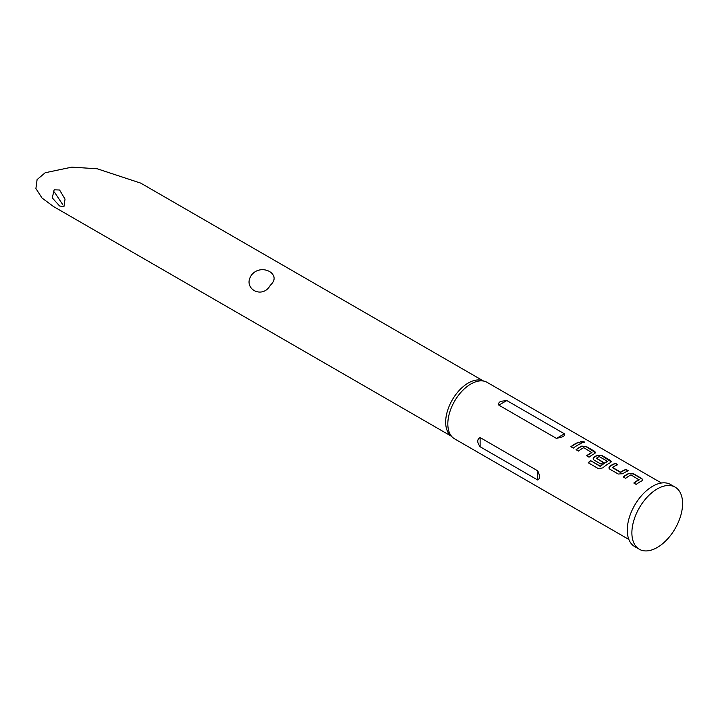 <?xml version="1.0" encoding="UTF-8"?>
<svg xmlns="http://www.w3.org/2000/svg" width="718" height="718" viewBox="0 0 718 718"><rect width="100%" height="100%" fill="white"/><g stroke="black" fill="none" stroke-linecap="round" stroke-linejoin="round"><path stroke-width="1.08" d="M584.676 442.665L584.039 442.046L580.62 441.732M581.248 442.414L584.757 442.53L584.12 441.749L580.62 441.57L581.248 442.414M642.745 480.001L641.802 478.852L633.33 473.961L628.851 473.629A32.265 18.632 120 0 0 627.191 474.517A32.265 18.632 120 0 0 623.439 477.039M639.11 479.615A32.588 18.821 120 0 0 637.755 480.351A32.588 18.821 120 0 0 633.806 483.026L636.229 484.426A32.588 18.821 120 0 1 640.178 481.751A32.588 18.821 120 0 1 641.856 480.854L642.772 479.857L641.838 478.574L633.366 473.683L628.869 473.35A32.588 18.821 120 0 0 627.191 474.248A32.588 18.821 120 0 0 623.242 476.923L625.665 478.323A32.588 18.821 120 0 1 629.614 475.648A32.588 18.821 120 0 1 630.969 474.912L639.101 479.884A32.265 18.632 120 0 0 637.755 480.62A32.265 18.632 120 0 0 634.012 483.142M617.48 464.815L615.344 463.577A32.265 18.632 120 0 0 611.467 465.435A32.265 18.632 120 0 0 609.77 466.485L608.846 467.921L609.77 469.15L618.243 474.033L622.739 473.727A32.588 18.821 120 0 1 624.454 472.668A32.588 18.821 120 0 1 628.367 470.793L625.943 469.392A32.588 18.821 120 0 0 622.03 471.268A32.588 18.821 120 0 0 620.639 472.121L612.499 467.418A32.588 18.821 120 0 1 613.881 466.565A32.588 18.821 120 0 1 617.803 464.69L615.38 463.298A32.588 18.821 120 0 0 611.467 465.165A32.588 18.821 120 0 0 609.753 466.224M628.044 470.918L625.908 469.68A32.265 18.632 120 0 0 622.03 471.538A32.265 18.632 120 0 0 620.657 472.372L620.639 472.121M611.287 461.836L601.872 455.804L597.394 455.463A32.265 18.632 120 0 0 595.734 456.352A32.265 18.632 120 0 0 594.046 457.402L593.14 458.955M607.392 461.297L607.374 461.575A32.265 18.632 120 0 0 606.037 462.302A32.265 18.632 120 0 0 600.49 466.296L590.537 460.588A32.588 18.821 120 0 0 588.23 462.76L598.39 468.621L602.806 467.894A32.588 18.821 120 0 1 608.72 463.586A32.588 18.821 120 0 1 610.399 462.688L611.314 461.692L610.381 460.409L601.908 455.517L597.412 455.194A32.588 18.821 120 0 0 595.734 456.092A32.588 18.821 120 0 0 594.028 457.151L593.113 458.847L594.046 460.067L600.984 464.07A32.588 18.821 120 0 1 603.38 462.347L596.505 458.183A32.588 18.821 120 0 1 597.888 457.33A32.588 18.821 120 0 1 599.243 456.594L607.392 461.297A32.588 18.821 120 0 0 606.037 462.033A32.588 18.821 120 0 0 600.428 466.072M603.183 462.482L596.505 458.38M595.563 452.753L586.139 446.722L581.661 446.381A32.265 18.632 120 0 0 580.009 447.269A32.265 18.632 120 0 0 576.258 449.8M591.928 452.376A32.588 18.821 120 0 0 590.573 453.112A32.588 18.821 120 0 0 586.624 455.777L589.038 457.178A32.588 18.821 120 0 1 592.987 454.503A32.588 18.821 120 0 1 594.666 453.605L595.59 452.609L594.648 451.326L586.184 446.434L581.679 446.111A32.588 18.821 120 0 0 580.009 447.009A32.588 18.821 120 0 0 576.06 449.683L578.475 451.075A32.588 18.821 120 0 1 582.424 448.4A32.588 18.821 120 0 1 583.779 447.664L591.91 452.645A32.265 18.632 120 0 0 590.573 453.372A32.265 18.632 120 0 0 586.821 455.894M580.862 443.67L578.717 442.441A32.265 18.632 120 0 0 574.84 444.289A32.265 18.632 120 0 0 571.097 446.811M62.502 204.271L54.424 192.038M59.576 190.001L54.137 189.83L52.279 197.89L59.576 205.967L63.92 206.766L65.033 199.128L59.576 190.001M661.457 483.008L487.163 382.389A32.588 18.821 120 0 0 485.009 381.429L482.11 380.504A31.942 18.444 120 0 0 468.253 383.026A31.942 18.444 120 0 0 447.969 409.35A31.942 18.444 120 0 0 450.419 435.395L452.672 437.441A32.588 18.821 120 0 0 454.575 438.833L628.86 539.46M485.009 381.429A32.588 18.821 120 0 0 470.873 383.995A32.588 18.821 120 0 0 450.168 410.858A32.588 18.821 120 0 0 452.672 437.441M480.127 446.758C476.958 442.351 476.958 439.29 480.127 437.576L537.737 470.837C540.062 475.729 540.062 478.789 537.737 480.019L480.127 446.758L480.127 437.576M577.263 445.42A32.588 18.821 120 0 0 573.314 448.095L570.891 446.704A32.588 18.821 120 0 1 574.84 444.029A32.588 18.821 120 0 1 578.762 442.153L581.176 443.553A32.588 18.821 120 0 0 577.263 445.42M562.409 436.849L556.468 438.411L498.848 405.14C498.157 403.633 498.83 402.349 500.859 401.317L506.8 400.554L564.42 433.816C565.111 434.928 564.438 435.934 562.409 436.849M675.162 487.163L670.549 484.497A35.855 20.696 120 0 0 652.626 486.274A35.855 20.696 120 0 0 629.201 517.866A35.855 20.696 120 0 0 634.703 546.595L639.307 549.252A35.855 20.696 120 0 0 657.239 547.484A35.855 20.696 120 0 0 680.655 515.892A35.855 20.696 120 0 0 675.162 487.163A35.855 20.696 120 0 0 657.239 488.931A35.855 20.696 120 0 0 633.815 520.532A35.855 20.696 120 0 0 639.307 549.252M483.223 380.863L140.782 183.153L97.154 168.766L71.818 167.15L45.198 172.742L37.094 179.581L35.9 188.52L42.03 198.042L53.518 206.542L451.29 436.185M251.856 274.617C261.899 262.779 282.623 274.626 270.318 285.226C262.321 300.016 241.544 288.214 251.856 274.617M600.167 466.341L590.537 460.588M590.591 460.812A32.265 18.632 120 0 0 588.41 462.859M620.334 472.39L612.499 467.615M609.77 466.485L608.864 468.037M537.737 480.019L537.737 470.837M556.468 438.411L564.42 433.816M498.848 405.14L506.8 400.554"/></g></svg>
